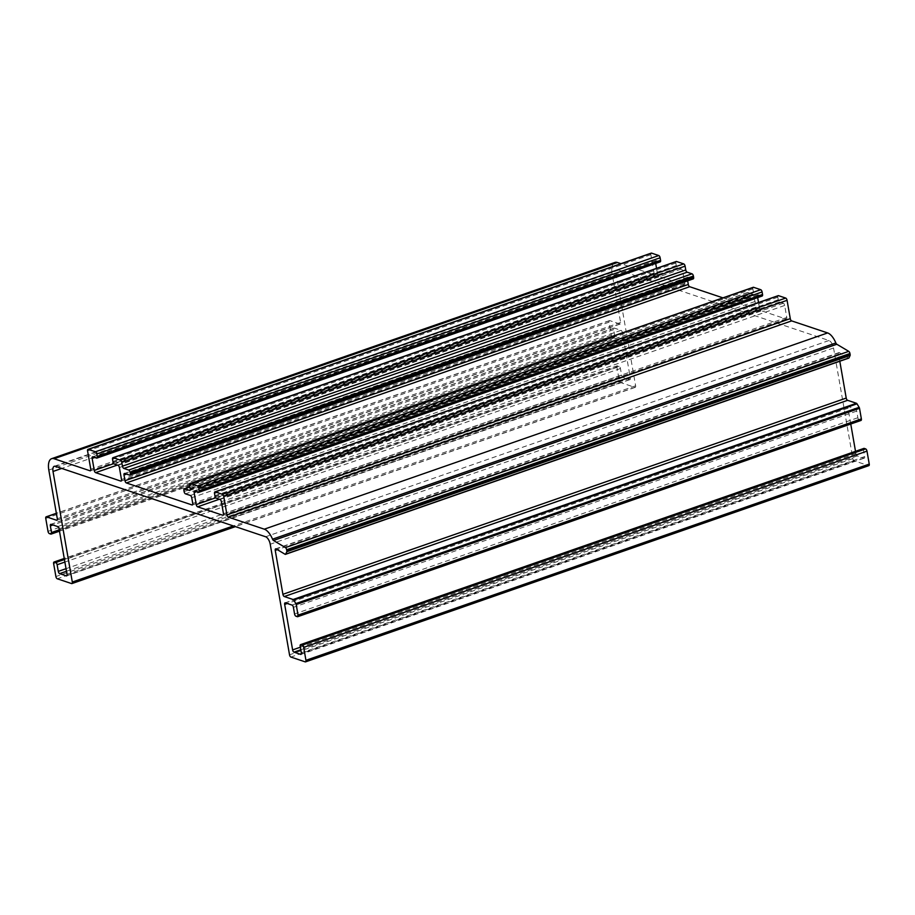 <?xml version="1.0" encoding="UTF-8"?>
<svg xmlns="http://www.w3.org/2000/svg" width="915" height="915" viewBox="0 0 915 915"><rect width="100%" height="100%" fill="white"/><g stroke="black" fill="none" stroke-linecap="round" stroke-linejoin="round"><path stroke-width="0.69" stroke-dasharray="4.58 3.43" d="M614.949 262.433A14.777 6.805 -109.2 0 0 612.135 273.825L620.622 322.469A2.013 0.926 70.8 0 1 620.244 324.024A2.013 0.926 70.8 0 1 619.913 324.024L609.779 320.627A2.013 0.926 -109.2 0 0 609.447 320.616A2.013 0.926 -109.2 0 0 609.058 322.172L611.323 335.119A2.013 0.926 -109.2 0 0 612.707 337.372L614.102 337.841A2.013 0.926 -109.2 0 0 614.434 337.841A2.013 0.926 -109.2 0 0 614.811 336.297L613.656 329.663A2.013 0.926 70.8 0 1 614.045 328.108A2.013 0.926 70.8 0 1 614.377 328.119L621.011 330.338A2.013 0.926 70.8 0 1 622.383 332.58L630.332 378.078A2.013 0.926 70.8 0 1 629.943 379.634A2.013 0.926 70.8 0 1 629.612 379.622L622.978 377.403A2.013 0.926 70.8 0 1 621.594 375.15L620.439 368.516A2.013 0.926 -109.2 0 0 619.066 366.275L617.659 365.806A2.013 0.926 -109.2 0 0 617.328 365.794A2.013 0.926 -109.2 0 0 616.95 367.35L619.203 380.297A2.013 0.926 -109.2 0 0 620.587 382.55L634.907 387.342A2.013 0.926 -109.2 0 0 635.239 387.354A2.013 0.926 -109.2 0 0 635.616 385.798L616.321 275.221A6.714 3.088 70.8 0 1 617.602 270.051A6.714 3.088 70.8 0 1 618.712 270.074L828.944 340.517A6.714 3.088 70.8 0 1 833.542 348.009L852.837 458.587A2.013 0.926 -109.2 0 0 854.21 460.828L868.529 465.632L305.221 661.865M651.011 253.341A2.013 0.926 -109.2 0 0 650.874 254.679L654.076 273.002A2.013 0.926 70.8 0 1 653.687 274.557A2.013 0.926 70.8 0 1 653.356 274.546L620.953 263.692M655.689 263.428L655.472 262.17A2.013 0.926 70.8 0 1 655.861 260.615A2.013 0.926 70.8 0 1 656.192 260.626L659.852 261.85L96.544 458.083M675.979 261.701A2.013 0.926 -109.2 0 0 675.842 263.051L676.288 265.579A2.013 0.926 -109.2 0 0 677.672 267.82L681.332 269.044A2.013 0.926 70.8 0 1 682.716 271.298L684.809 283.295A2.013 0.926 70.8 0 1 684.42 284.851A2.013 0.926 70.8 0 1 684.088 284.851L658.949 276.422A2.013 0.926 70.8 0 1 657.565 274.168L656.547 268.347M687.668 280.825L687.302 278.789A2.013 0.926 70.8 0 1 687.691 277.234A2.013 0.926 70.8 0 1 688.023 277.245L692.918 278.881L129.598 475.114M757.666 297.592L757.448 296.334A2.013 0.926 70.8 0 1 757.826 294.79A2.013 0.926 70.8 0 1 758.158 294.79L761.829 296.025L198.521 492.259M777.944 295.877A2.013 0.926 -109.2 0 0 777.819 297.215L778.265 299.743A2.013 0.926 -109.2 0 0 779.637 301.984L783.309 303.22A2.013 0.926 70.8 0 1 784.681 305.461L786.774 317.471A2.013 0.926 70.8 0 1 786.397 319.026A2.013 0.926 70.8 0 1 786.065 319.015L760.914 310.585A2.013 0.926 70.8 0 1 759.542 308.344L758.524 302.522M839.798 361.242L838.563 354.162A2.013 0.926 70.8 0 1 838.941 352.607A2.013 0.926 70.8 0 1 839.444 352.698L848.491 358.085L285.171 554.318M850.756 424.022L847.988 408.182A2.013 0.926 70.8 0 1 848.365 406.626A2.013 0.926 70.8 0 1 848.697 406.637L855.342 408.856A2.013 0.926 70.8 0 1 856.715 411.098L857.87 417.732A2.013 0.926 -109.2 0 0 859.254 419.985L860.649 420.454L297.341 616.687M863.623 448.625A2.013 0.926 -109.2 0 0 863.497 449.963L864.652 456.596A2.013 0.926 70.8 0 1 864.275 458.152A2.013 0.926 70.8 0 1 863.943 458.141L857.298 455.922A2.013 0.926 70.8 0 1 855.925 453.668L855.514 451.324M752.976 287.504A2.013 0.926 -109.2 0 0 752.851 288.854L753.514 292.64A2.013 0.926 70.8 0 1 753.125 294.195A2.013 0.926 70.8 0 1 752.793 294.184L747.91 292.548A2.013 0.926 -109.2 0 0 747.578 292.537A2.013 0.926 -109.2 0 0 747.189 294.092L747.406 295.351A2.013 0.926 -109.2 0 0 748.79 297.604L753.674 299.239A2.013 0.926 70.8 0 1 755.058 301.481L756.053 307.177A2.013 0.926 70.8 0 1 755.664 308.721A2.013 0.926 70.8 0 1 755.332 308.721L722.919 297.855M616.321 275.221L61.717 468.434M618.712 270.074L55.403 466.318M635.616 385.798L233.336 525.942M634.907 387.342L71.587 583.576M620.587 382.55L57.279 578.783M619.203 380.297L55.895 576.542M616.95 367.35L53.63 563.583M617.659 365.806L64.267 558.585M619.066 366.275L64.427 559.488M620.439 368.516L64.874 562.05M621.594 375.15L66.029 568.684M622.978 377.403L66.486 571.257M629.612 379.622L66.886 575.649M630.332 378.078L67.012 574.311M622.383 332.58L59.075 528.824M621.011 330.338L57.702 526.571M614.377 328.119L51.057 524.352M613.656 329.663L52.956 524.981M614.811 336.297L59.246 529.831M614.102 337.841L50.782 534.074M612.707 337.372L49.387 533.605M611.323 335.119L48.015 531.363M609.058 322.172L45.75 518.405M609.779 320.627L56.387 513.407M619.913 324.024L57.188 520.052M620.622 322.469L57.313 518.713M612.135 273.825L48.815 470.058M653.356 274.546L90.631 470.584M654.076 273.002L90.768 469.235M650.874 254.679L87.566 450.912M656.192 260.626L92.873 456.86M655.472 262.17L94.771 457.5M657.565 274.168L113.769 463.608M658.949 276.422L117.395 465.072M684.088 284.851L121.363 480.878M684.809 283.295L121.489 479.54M682.716 271.298L119.396 467.531M681.332 269.044L118.024 465.289M677.672 267.82L114.352 464.054M676.288 265.579L112.98 461.812M675.842 263.051L112.534 459.284M688.023 277.245L124.715 473.478M687.302 278.789L126.602 474.107M758.158 294.79L194.849 491.035M757.448 296.334L196.748 491.664M759.542 308.344L215.746 497.783M760.914 310.585L219.371 499.247M786.065 319.015L223.34 515.042M786.774 317.471L223.466 513.704M784.681 305.461L221.373 501.706M783.309 303.22L219.989 499.453M779.637 301.984L216.329 498.229M778.265 299.743L214.945 495.976M777.819 297.215L214.51 493.448M839.444 352.698L276.136 548.931M838.563 354.162L277.359 549.663M859.254 419.985L295.934 616.218M857.87 417.732L294.561 613.976M856.715 411.098L293.406 607.343M855.342 408.856L292.022 605.089M848.697 406.637L285.389 602.871M847.988 408.182L287.287 603.5M855.925 453.668L300.36 647.202M857.298 455.922L300.806 649.776M863.943 458.141L301.218 654.168M864.652 456.596L301.344 652.83M863.497 449.963L300.189 646.196M854.21 460.828L290.901 657.062M852.837 458.587L289.529 654.82M833.542 348.009L270.222 544.242M828.944 340.517L265.636 536.762M755.332 308.721L192.608 504.748M756.053 307.177L192.733 503.41M755.058 301.481L191.738 497.726M753.674 299.239L190.366 495.473M748.79 297.604L185.471 493.837M747.406 295.351L184.098 491.595M747.189 294.092L183.881 490.326M747.91 292.548L189.863 486.952M752.793 294.184L190.068 490.211M753.514 292.64L190.194 488.873M752.851 288.854L189.542 485.087M617.602 270.051L54.294 466.284M635.239 387.354L235.418 526.628M617.328 365.794L64.244 558.47M629.943 379.634L66.635 575.867M614.045 328.108L50.725 524.341M614.434 337.841L59.486 531.169M609.447 320.616L56.364 513.292M620.244 324.024L56.924 520.258M653.687 274.557L90.379 470.79M655.861 260.615L92.541 456.848M684.42 284.851L121.112 481.084M687.691 277.234L124.383 473.467M757.826 294.79L194.518 491.023M786.397 319.026L223.077 515.259M838.941 352.607L275.632 548.851M848.365 406.626L285.057 602.859M864.275 458.152L300.955 654.385M755.664 308.721L192.356 504.966M747.578 292.537L189.84 486.826M753.125 294.195L189.817 490.429"/><path stroke-width="1.37" d="M126.362 482.948A2.013 0.926 70.8 0 1 124.989 480.707L123.994 475.022A2.013 0.926 70.8 0 1 124.383 473.467A2.013 0.926 70.8 0 1 124.715 473.478L129.598 475.114A2.013 0.926 -109.2 0 0 129.93 475.125A2.013 0.926 -109.2 0 0 130.319 473.57L130.102 472.312A2.013 0.926 -109.2 0 0 128.718 470.058L123.834 468.423A2.013 0.926 70.8 0 1 122.45 466.17L121.787 462.384A2.013 0.926 -109.2 0 0 120.414 460.142L113.254 457.74A2.013 0.926 -109.2 0 0 112.922 457.729A2.013 0.926 -109.2 0 0 112.534 459.284L112.98 461.812A2.013 0.926 -109.2 0 0 114.352 464.054L118.024 465.289A2.013 0.926 70.8 0 1 119.396 467.531L121.489 479.54A2.013 0.926 70.8 0 1 121.112 481.084A2.013 0.926 70.8 0 1 120.78 481.084L95.629 472.655A2.013 0.926 70.8 0 1 94.256 470.413L92.163 458.404A2.013 0.926 70.8 0 1 92.541 456.848A2.013 0.926 70.8 0 1 92.873 456.86L96.544 458.083A2.013 0.926 -109.2 0 0 96.876 458.095A2.013 0.926 -109.2 0 0 97.265 456.539L96.818 454.012A2.013 0.926 -109.2 0 0 95.446 451.77L88.286 449.368A2.013 0.926 -109.2 0 0 87.954 449.368A2.013 0.926 -109.2 0 0 87.566 450.912L90.768 469.235A2.013 0.926 70.8 0 1 90.379 470.79A2.013 0.926 70.8 0 1 90.047 470.779L54.077 458.735A14.777 6.805 -109.2 0 0 51.64 458.678A14.777 6.805 -109.2 0 0 48.815 470.058L57.313 518.713A2.013 0.926 70.8 0 1 56.924 520.258A2.013 0.926 70.8 0 1 56.593 520.258L46.471 516.861A2.013 0.926 -109.2 0 0 46.139 516.849A2.013 0.926 -109.2 0 0 45.75 518.405L48.015 531.363A2.013 0.926 -109.2 0 0 49.387 533.605L50.782 534.074A2.013 0.926 -109.2 0 0 51.114 534.086A2.013 0.926 -109.2 0 0 51.503 532.53L50.348 525.896A2.013 0.926 70.8 0 1 50.725 524.341A2.013 0.926 70.8 0 1 51.057 524.352L57.702 526.571A2.013 0.926 70.8 0 1 59.075 528.824L67.012 574.311A2.013 0.926 70.8 0 1 66.635 575.867A2.013 0.926 70.8 0 1 66.303 575.855L59.658 573.636A2.013 0.926 70.8 0 1 58.286 571.383L57.13 564.749A2.013 0.926 -109.2 0 0 55.746 562.508L54.351 562.039A2.013 0.926 -109.2 0 0 54.019 562.027A2.013 0.926 -109.2 0 0 53.63 563.583L55.895 576.542A2.013 0.926 -109.2 0 0 57.279 578.783L71.587 583.576A2.013 0.926 -109.2 0 0 71.919 583.587A2.013 0.926 -109.2 0 0 72.308 582.032L53.013 471.465A6.714 3.088 70.8 0 1 54.294 466.284A6.714 3.088 70.8 0 1 55.403 466.318L265.636 536.762A6.714 3.088 70.8 0 1 270.222 544.242L289.529 654.82A2.013 0.926 -109.2 0 0 290.901 657.062L305.221 661.865A2.013 0.926 -109.2 0 0 305.553 661.877A2.013 0.926 -109.2 0 0 305.942 660.321L303.677 647.363A2.013 0.926 -109.2 0 0 302.293 645.121L300.898 644.652A2.013 0.926 -109.2 0 0 300.566 644.64A2.013 0.926 -109.2 0 0 300.189 646.196L301.344 652.83A2.013 0.926 70.8 0 1 300.955 654.385A2.013 0.926 70.8 0 1 300.623 654.374L293.99 652.155A2.013 0.926 70.8 0 1 292.617 649.902L284.668 604.415A2.013 0.926 70.8 0 1 285.057 602.859A2.013 0.926 70.8 0 1 285.389 602.871L292.022 605.089A2.013 0.926 70.8 0 1 293.406 607.343L294.561 613.976A2.013 0.926 -109.2 0 0 295.934 616.218L297.341 616.687A2.013 0.926 -109.2 0 0 297.672 616.699A2.013 0.926 -109.2 0 0 298.05 615.143L296.197 604.529A1.338 0.618 -109.2 0 0 295.842 603.568L293.681 600.046A1.338 0.618 -109.2 0 0 293.12 599.508L284.291 596.546A2.013 0.926 70.8 0 1 282.907 594.304L275.243 550.395A2.013 0.926 70.8 0 1 275.632 548.851A2.013 0.926 70.8 0 1 276.136 548.931L285.171 554.318A1.338 0.618 -109.2 0 0 285.457 554.353A1.338 0.618 -109.2 0 0 285.663 554.135L286.795 551.722A1.338 0.618 -109.2 0 0 286.841 550.887L286.635 549.755A2.013 0.926 -109.2 0 0 285.434 547.593L273.482 540.479A2.013 0.926 70.8 0 1 272.533 539.187A14.777 6.805 -109.2 0 0 264.309 529.179L228.338 517.124A2.013 0.926 70.8 0 1 226.954 514.87L223.763 496.548A2.013 0.926 -109.2 0 0 222.379 494.306L215.219 491.904A2.013 0.926 -109.2 0 0 214.888 491.904A2.013 0.926 -109.2 0 0 214.51 493.448L214.945 495.976A2.013 0.926 -109.2 0 0 216.329 498.229L219.989 499.453A2.013 0.926 70.8 0 1 221.373 501.706L223.466 513.704A2.013 0.926 70.8 0 1 223.077 515.259A2.013 0.926 70.8 0 1 222.745 515.248L197.606 506.83A2.013 0.926 70.8 0 1 196.233 504.577L194.129 492.579A2.013 0.926 70.8 0 1 194.518 491.023A2.013 0.926 70.8 0 1 194.849 491.035L198.521 492.259A2.013 0.926 -109.2 0 0 198.852 492.27A2.013 0.926 -109.2 0 0 199.23 490.715L198.795 488.187A2.013 0.926 -109.2 0 0 197.411 485.934L190.251 483.543A2.013 0.926 -109.2 0 0 189.92 483.532A2.013 0.926 -109.2 0 0 189.542 485.087L190.194 488.873A2.013 0.926 70.8 0 1 189.817 490.429A2.013 0.926 70.8 0 1 189.485 490.417L184.59 488.782A2.013 0.926 -109.2 0 0 184.258 488.77A2.013 0.926 -109.2 0 0 183.881 490.326L184.098 491.595A2.013 0.926 -109.2 0 0 185.471 493.837L190.366 495.473A2.013 0.926 70.8 0 1 191.738 497.726L192.733 503.41A2.013 0.926 70.8 0 1 192.356 504.966A2.013 0.926 70.8 0 1 192.024 504.954L126.362 482.948L689.681 286.715A2.013 0.926 70.8 0 1 688.297 284.474L687.668 280.825M620.953 263.692L617.385 262.491A14.777 6.805 -109.2 0 0 614.949 262.433L51.64 458.678M659.852 261.85A2.013 0.926 -109.2 0 0 660.184 261.862A2.013 0.926 -109.2 0 0 660.573 260.306L660.127 257.778A2.013 0.926 -109.2 0 0 658.754 255.537L651.594 253.135A2.013 0.926 -109.2 0 0 651.263 253.123A2.013 0.926 -109.2 0 0 651.011 253.341M656.547 268.347L655.689 263.428M692.918 278.881A2.013 0.926 -109.2 0 0 693.25 278.881A2.013 0.926 -109.2 0 0 693.627 277.337L693.41 276.067A2.013 0.926 -109.2 0 0 692.026 273.825L687.142 272.19A2.013 0.926 70.8 0 1 685.758 269.936L685.106 266.151A2.013 0.926 -109.2 0 0 683.722 263.897L676.562 261.507A2.013 0.926 -109.2 0 0 676.231 261.496A2.013 0.926 -109.2 0 0 675.979 261.701M758.524 302.522L757.666 297.592M848.491 358.085A1.338 0.618 -109.2 0 0 848.777 358.108A1.338 0.618 -109.2 0 0 848.983 357.902L850.104 355.478A1.338 0.618 -109.2 0 0 850.149 354.654L849.955 353.522A2.013 0.926 -109.2 0 0 848.743 351.349L836.802 344.246A2.013 0.926 70.8 0 1 835.841 342.953A14.777 6.805 -109.2 0 0 827.618 332.934L791.647 320.891A2.013 0.926 70.8 0 1 790.274 318.637L787.072 300.314A2.013 0.926 -109.2 0 0 785.699 298.073L778.539 295.671A2.013 0.926 -109.2 0 0 778.207 295.659A2.013 0.926 -109.2 0 0 777.944 295.877M860.649 420.454A2.013 0.926 -109.2 0 0 860.981 420.454A2.013 0.926 -109.2 0 0 861.37 418.91L859.517 408.296A1.338 0.618 -109.2 0 0 859.151 407.335L856.989 403.812A1.338 0.618 -109.2 0 0 856.429 403.275L847.599 400.312A2.013 0.926 70.8 0 1 846.215 398.071L839.798 361.242M855.514 451.324L850.756 424.022M868.529 465.632A2.013 0.926 -109.2 0 0 868.861 465.632A2.013 0.926 -109.2 0 0 869.25 464.088L866.985 451.129A2.013 0.926 -109.2 0 0 865.613 448.888L864.218 448.419A2.013 0.926 -109.2 0 0 863.886 448.407A2.013 0.926 -109.2 0 0 863.623 448.625M722.919 297.855L689.681 286.715M761.829 296.025A2.013 0.926 -109.2 0 0 762.161 296.025A2.013 0.926 -109.2 0 0 762.55 294.481L762.104 291.954A2.013 0.926 -109.2 0 0 760.731 289.7L753.571 287.31A2.013 0.926 -109.2 0 0 753.239 287.299A2.013 0.926 -109.2 0 0 752.976 287.504M688.297 284.474L124.989 480.707M61.717 468.434L53.013 471.465M233.336 525.942L72.308 582.032M64.267 558.585L54.351 562.039M64.427 559.488L55.746 562.508M64.874 562.05L57.13 564.749M66.029 568.684L58.286 571.383M66.486 571.257L59.658 573.636M66.886 575.649L66.303 575.855M52.956 524.981L50.348 525.896M59.246 529.831L51.503 532.53M56.387 513.407L46.471 516.861M57.188 520.052L56.593 520.258M617.385 262.491L54.077 458.735M90.631 470.584L90.047 470.779M651.594 253.135L88.286 449.368M658.754 255.537L95.446 451.77M660.127 257.778L96.818 454.012M660.573 260.306L97.265 456.539M94.771 457.5L92.163 458.404M113.769 463.608L94.256 470.413M117.395 465.072L95.629 472.655M121.363 480.878L120.78 481.084M676.562 261.507L113.254 457.74M683.722 263.897L120.414 460.142M685.106 266.151L121.787 462.384M685.758 269.936L122.45 466.17M687.142 272.19L123.834 468.423M692.026 273.825L128.718 470.058M693.41 276.067L130.102 472.312M693.627 277.337L130.319 473.57M126.602 474.107L123.994 475.022M196.748 491.664L194.129 492.579M215.746 497.783L196.233 504.577M219.371 499.247L197.606 506.83M223.34 515.042L222.745 515.248M778.539 295.671L215.219 491.904M785.699 298.073L222.379 494.306M787.072 300.314L223.763 496.548M790.274 318.637L226.954 514.87M791.647 320.891L228.338 517.124M827.618 332.934L264.309 529.179M835.841 342.953L272.533 539.187M836.802 344.246L273.482 540.479M848.743 351.349L285.434 547.593M849.955 353.522L286.635 549.755M850.149 354.654L286.841 550.887M850.104 355.478L286.795 551.722M848.983 357.902L285.663 554.135M277.359 549.663L275.243 550.395M846.215 398.071L282.907 594.304M847.599 400.312L284.291 596.546M856.429 403.275L293.12 599.508M856.989 403.812L293.681 600.046M859.151 407.335L295.842 603.568M859.517 408.296L296.197 604.529M861.37 418.91L298.05 615.143M287.287 603.5L284.668 604.415M300.36 647.202L292.617 649.902M300.806 649.776L293.99 652.155M301.218 654.168L300.623 654.374M864.218 448.419L300.898 644.652M865.613 448.888L302.293 645.121M866.985 451.129L303.677 647.363M869.25 464.088L305.942 660.321M192.608 504.748L192.024 504.954M189.863 486.952L184.59 488.782M190.068 490.211L189.485 490.417M753.571 287.31L190.251 483.543M760.731 289.7L197.411 485.934M762.104 291.954L198.795 488.187M762.55 294.481L199.23 490.715M235.418 526.628L71.919 583.587M64.244 558.47L54.019 562.027M59.486 531.169L51.114 534.086M56.364 513.292L46.139 516.849M651.263 253.123L87.954 449.368M660.184 261.862L96.876 458.095M676.231 261.496L112.922 457.729M693.25 278.881L129.93 475.125M778.207 295.659L214.888 491.904M848.777 358.108L285.457 554.353M860.981 420.454L297.672 616.699M863.886 448.407L300.566 644.64M868.861 465.632L305.553 661.877M189.84 486.826L184.258 488.77M753.239 287.299L189.92 483.532M762.161 296.025L198.852 492.27"/></g></svg>

